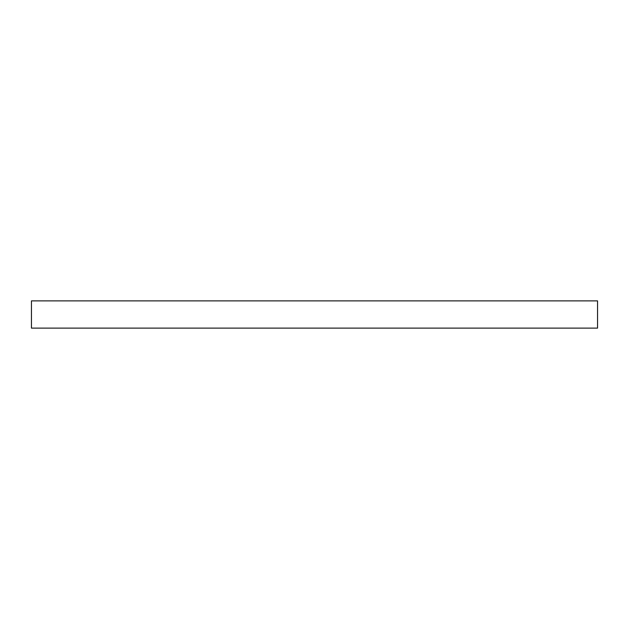 <?xml version="1.0" encoding="UTF-8"?>
<svg xmlns="http://www.w3.org/2000/svg" width="629" height="629" viewBox="0 0 629 629"><rect width="100%" height="100%" fill="white"/><g stroke="black" fill="none" stroke-linecap="round" stroke-linejoin="round"><path stroke-width="0.94" d="M597.55 328.118L597.55 300.882L31.45 300.882L31.45 328.118L597.55 328.118"/></g></svg>
